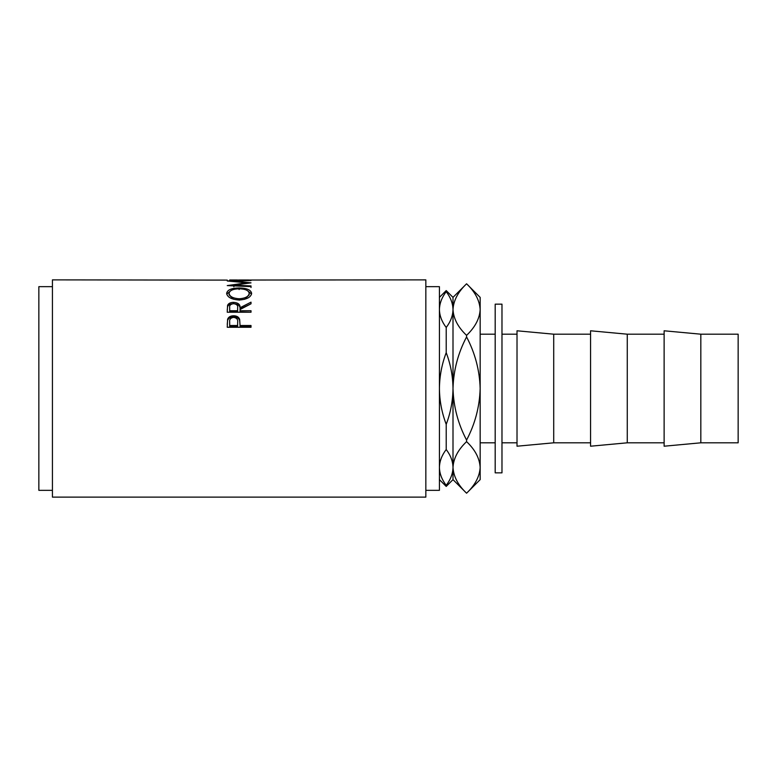 <?xml version="1.0" encoding="UTF-8"?>
<svg xmlns="http://www.w3.org/2000/svg" width="777" height="777" viewBox="0 0 777 777"><rect width="100%" height="100%" fill="white"/><g stroke="black" fill="none" stroke-linecap="round" stroke-linejoin="round"><path stroke-width="1.17" d="M553.71 388.5L553.71 334.188L517.016 330.788L517.016 446.212L553.71 442.812L553.71 388.5M627.272 388.5L627.272 334.188L590.569 330.788L590.569 446.212L627.272 442.812L627.272 388.5M700.825 388.5L700.825 334.188L664.121 330.788L664.121 446.212L700.825 442.812L700.825 388.5M700.825 442.812L738.15 442.812L738.15 334.188L700.825 334.188M501.981 304.157L501.981 472.843L495.192 472.843L495.192 304.157L501.981 304.157M425.845 490.336L439.423 490.336L439.423 286.664L425.845 286.664M227.253 327.263L227.612 319.221C228.525 316.977 230.526 315.821 233.624 315.783C236.81 315.831 238.821 317.026 239.656 319.366L240.044 325.514L251.02 325.514L251.02 327.263L227.253 327.263M227.253 312.228L227.574 305.351C228.428 303.418 230.439 302.418 233.605 302.36C238.209 302.729 240.355 304.526 240.044 307.741L251.02 302.166L251.02 303.797L240.044 309.528L240.044 310.732L251.02 310.732L251.02 312.228L227.253 312.228M226.641 293.434C227.253 289.908 231.42 288.092 239.122 287.976C246.765 288.092 250.932 289.879 251.622 293.337C250.971 297.222 246.843 299.446 239.238 300C231.604 299.495 227.408 297.309 226.641 293.434M233.877 286.81L233.877 285.188L251.02 282.857L233.916 281.119L251.02 280.536L227.253 280.934M233.877 285.188L251.02 285.917L251.02 286.645L227.253 285.596L246.756 282.809L227.253 280.983M227.253 280.108L52.428 279.875L52.428 497.125L425.845 497.125L425.845 279.875L229.691 280.05M237.004 279.992L229.691 279.992L237.004 280.108M237.004 280.05L239.442 280.05M248.582 279.992L239.442 279.992L248.582 280.108M248.582 280.05L251.02 280.108M52.428 490.336L38.85 490.336L38.85 286.664L52.428 286.664M446.212 290.579L453.001 297.368L453.001 309.576C452.855 315.744 450.592 321.717 446.212 327.486C441.831 321.717 439.568 315.744 439.423 309.576C439.568 303.399 441.831 297.436 446.212 291.657C450.592 297.436 452.855 303.399 453.001 309.576C452.855 303.399 450.592 297.436 446.212 291.657L446.212 290.579L439.423 297.368M439.423 388.5C439.578 376.087 441.841 364.151 446.212 352.671C450.602 364.267 452.865 376.204 453.001 388.5C452.845 400.913 450.582 412.849 446.212 424.329C441.812 412.733 439.549 400.796 439.423 388.5M446.212 327.486L446.212 352.671M439.423 467.424C439.568 461.256 441.831 455.283 446.212 449.514C450.592 455.283 452.855 461.256 453.001 467.424C452.855 473.601 450.592 479.564 446.212 485.343C441.831 479.564 439.568 473.601 439.423 467.424C439.568 473.601 441.831 479.564 446.212 485.343L446.212 486.421L439.423 479.632M446.212 424.329L446.212 449.514M453.001 309.576C453.496 300.534 458.022 291.938 466.579 283.79L480.157 297.368L480.157 309.576C479.652 318.609 475.126 327.204 466.579 335.363C458.071 327.311 453.545 318.716 453.001 309.576L453.001 479.632L446.212 486.421M453.001 297.368L466.579 283.79C475.087 291.831 479.613 300.427 480.157 309.576L480.157 467.424C479.652 476.466 475.126 485.062 466.579 493.21L466.579 493.21C458.071 485.169 453.545 476.573 453.001 467.424L453.282 470.998M453.001 467.424C453.496 458.391 458.022 449.796 466.579 441.637C475.087 449.689 479.613 458.284 480.157 467.424L480.157 479.632L466.579 493.21L453.001 479.632M466.579 440.073C458.051 423.853 453.525 406.662 453.001 388.5C453.525 370.289 458.051 353.098 466.579 336.927C475.106 353.147 479.632 370.338 480.157 388.5C479.623 406.711 475.097 423.902 466.579 440.073L466.579 441.637M466.579 335.363L466.579 336.927M480.157 309.576L479.875 306.002M246.756 283.382L246.756 282.809M251.02 287.519L251.02 285.917M239.122 287.976L239.122 289.539M247.737 290.851L251.544 294.104M226.729 294.153L230.672 290.783M244.541 299.339L249.184 294.862L249.184 293.376C248.727 290.472 245.367 288.947 239.122 288.801C232.925 288.966 229.584 290.491 229.079 293.376C229.633 296.552 233.022 298.349 239.229 298.776C245.377 298.329 248.698 296.532 249.184 293.376M229.079 293.376L229.079 294.862L233.663 299.281M239.229 300.184L239.229 298.776M227.253 310.169L227.574 306.653C228.428 304.749 230.439 303.758 233.605 303.7C238.209 304.069 240.355 305.837 240.044 309.003L251.02 303.797M227.574 305.351L227.574 306.653M233.605 302.36L233.605 303.7M240.044 307.741L240.044 309.003M240.044 310.732L240.044 311.946L251.02 312.228M237.645 309.003L237.616 311.946L229.691 311.946L229.691 310.732L237.616 310.732L237.645 307.75C238.073 305.458 236.732 304.098 233.605 303.671C230.555 304.089 229.254 305.429 229.691 307.682L229.691 310.732M237.616 310.732L237.616 311.946M227.253 324.495L227.612 320.309C228.525 318.094 230.526 316.958 233.624 316.919C236.81 316.967 238.821 318.143 239.656 320.454L240.044 325.145M227.612 319.221L227.612 320.309M233.624 315.783L233.624 316.919M239.656 319.366L239.656 320.454M240.044 325.514L240.044 326.505L251.02 326.505L251.02 327.263M237.665 323.213L237.665 322.164C238.083 319.473 236.742 317.871 233.634 317.375C230.594 317.851 229.283 319.396 229.691 322.028L229.691 325.514L237.616 325.514L237.665 322.173L237.616 326.505L229.691 326.505L229.691 325.514M237.616 325.514L237.616 326.505M517.016 334.188L501.981 334.188M590.569 334.188L553.71 334.188M664.121 334.188L627.272 334.188M495.192 334.188L480.157 334.188M495.192 442.812L480.157 442.812M664.121 442.812L627.272 442.812M590.569 442.812L553.71 442.812M517.016 442.812L501.981 442.812"/></g></svg>
